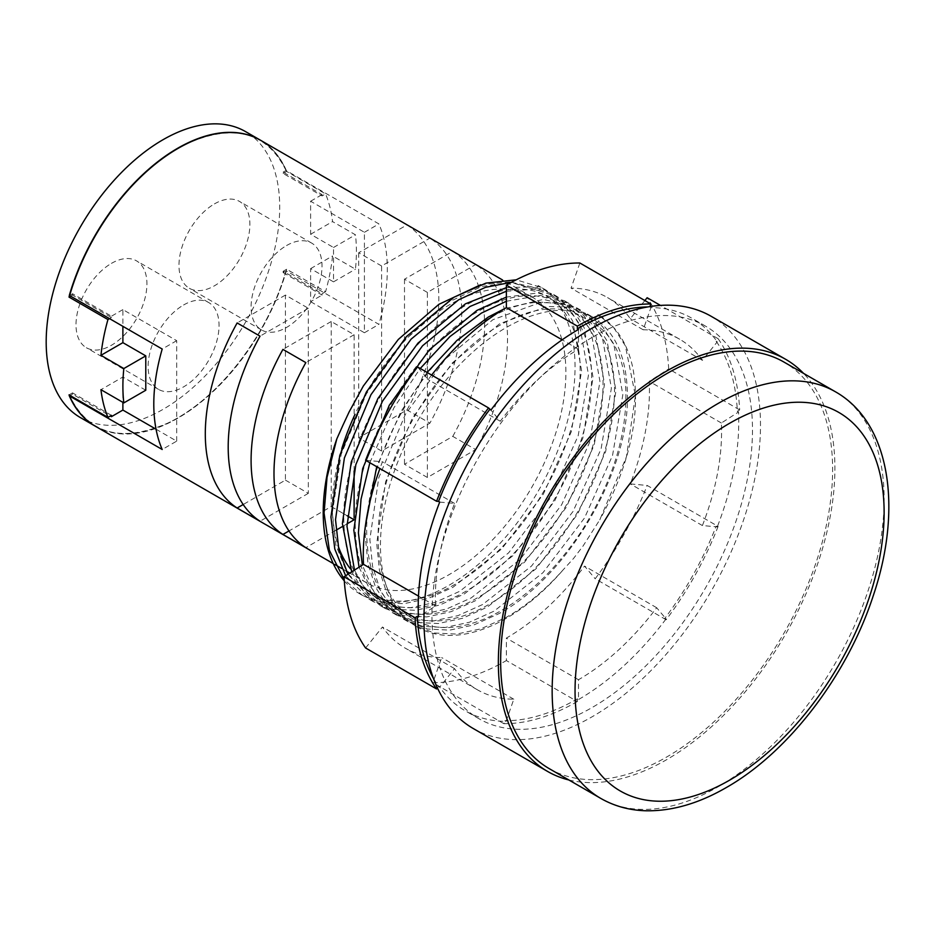 <?xml version="1.0" encoding="UTF-8"?>
<svg xmlns="http://www.w3.org/2000/svg" width="935" height="935" viewBox="0 0 935 935"><rect width="100%" height="100%" fill="white"/><g stroke="black" fill="none" stroke-linecap="round" stroke-linejoin="round"><path stroke-width="0.7" stroke-dasharray="4.67 3.51" d="M480.637 284.778L510.241 281.902L535.743 289.792A4.862 3.962 -60 0 0 541.599 287.571L516.225 279.81M345.646 575.761L369.255 599.312L388.481 606.546L410.816 607.656L435.044 602.432L459.716 591.317L508.628 552.842L550.189 498.156L578.204 435.64L588.501 374.877L579.63 325.181L568.235 306.82L553.053 294.174L531.606 286.87L506.373 287.629M351.7 571.893L364.112 592.065L380.697 605.927L399.923 613.15L422.269 614.272L446.486 609.036L471.17 597.933L520.07 559.457L561.643 504.76L589.646 442.243L599.954 381.48L591.084 331.785L579.677 313.424L564.495 300.79L537.952 292.935L506.373 297.073M359.052 567.183L372.235 594.485L392.151 612.53L411.377 619.765L433.711 620.875L457.94 615.651L482.612 604.536L531.512 566.061L573.085 511.375L601.1 448.858L611.396 388.095L602.526 338.4L591.13 320.039L575.948 307.393L543.48 299.399L504.725 308.585M427.108 372.446L400.729 411.856L376.712 466.694M365.538 524.874L365.281 536.795L368.004 563.723L375.578 587.32L387.721 606.102L403.593 619.145L422.819 626.368L445.165 627.49L469.382 622.254L494.066 611.151L542.966 572.676L584.527 517.978L612.542 455.462L622.839 394.699L613.979 345.003L602.572 326.642L587.39 314.008L568.854 307.183L547.255 306.481L499.781 323.65L452.318 362.955L412.183 418.471L385.594 481.817L376.723 543.399L379.446 570.327L387.032 593.924L399.163 612.706L415.035 625.749L434.272 632.983L456.607 634.094L480.835 628.858L505.508 617.754C525.47 606.558 544.743 590.523 563.314 569.649L573.494 558.534L582.949 546.18L599.756 519.837L626.45 456.806L635.403 395.774L625.363 345.798L613.582 327.425L597.839 314.429A4.862 3.962 120 0 1 598.844 320.611A4.862 3.962 120 0 1 592.977 322.844L592.977 322.844A4.862 3.962 120 0 1 591.972 316.649L595.408 318.636A178.082 102.815 120 0 0 506.373 327.449A178.082 102.815 120 0 0 390.035 484.377A178.082 102.815 120 0 0 417.326 627.069A178.082 102.815 120 0 0 506.373 618.257A178.082 102.815 120 0 0 563.314 569.649M111.464 263.366A50.139 28.95 -60 0 1 136.533 260.877A50.139 28.95 -60 0 1 144.224 301.058A50.139 28.95 -60 0 1 111.464 345.249A50.139 28.95 -60 0 1 86.394 347.726A50.139 28.95 -60 0 1 78.704 307.545A50.139 28.95 -60 0 1 111.464 263.366M183.587 304.997A50.139 28.95 -60 0 1 208.657 302.519A50.139 28.95 -60 0 1 216.347 342.701A50.139 28.95 -60 0 1 183.587 386.88A50.139 28.95 -60 0 1 158.518 389.369A50.139 28.95 -60 0 1 150.827 349.187A50.139 28.95 -60 0 1 183.587 304.997M214.431 203.912A50.139 28.95 -60 0 1 239.5 201.434A50.139 28.95 -60 0 1 247.191 241.616A50.139 28.95 -60 0 1 214.431 285.806A50.139 28.95 -60 0 1 189.361 288.284A50.139 28.95 -60 0 1 181.671 248.102A50.139 28.95 -60 0 1 214.431 203.912M286.554 245.554A50.139 28.95 -60 0 1 311.624 243.065A50.139 28.95 -60 0 1 319.314 283.247A50.139 28.95 -60 0 1 286.554 327.437A50.139 28.95 -60 0 1 261.484 329.926A50.139 28.95 -60 0 1 253.794 289.745A50.139 28.95 -60 0 1 286.554 245.554M549.266 768.663A234.743 135.528 120 0 0 666.632 757.046A234.743 135.528 120 0 0 819.983 550.189A234.743 135.528 120 0 0 783.997 362.09M568.819 779.965A237.981 137.398 120 0 0 666.632 759.688A237.981 137.398 120 0 0 816.255 567.907A237.981 137.398 120 0 0 803.562 373.381M473.239 728.517A237.981 137.398 120 0 0 592.217 716.724A237.981 137.398 120 0 0 747.684 507.015A237.981 137.398 120 0 0 711.208 316.322M592.217 337.36A226.644 130.853 120 0 0 444.16 537.087A226.644 130.853 120 0 0 478.895 718.699A226.644 130.853 120 0 0 592.217 707.479A226.644 130.853 120 0 0 740.286 507.752A226.644 130.853 120 0 0 705.539 326.14A226.644 130.853 120 0 0 592.217 337.36M433.373 678.237A226.644 130.853 120 0 0 438.55 686.489L439.695 687.143L454.562 668.642A202.357 116.828 120 0 0 477.306 689.738A202.357 116.828 120 0 0 513.794 699.216L506.034 721.388A226.644 130.853 -60 0 1 465.162 710.764A226.644 130.853 -60 0 1 439.695 687.143M506.034 721.388L504.888 720.721A226.644 130.853 120 0 0 577.339 698.889L578.484 699.544L578.484 679.722A202.357 116.828 120 0 0 656.674 607.727L666.059 618.923A226.644 130.853 -60 0 1 578.484 699.544M591.972 316.649C615.534 331.154 627.35 358.047 627.42 397.34C628.238 473.426 566.832 577.549 498.635 613.792L473.963 624.896L449.735 630.132L427.4 629.01L408.174 621.787L392.303 608.743L380.159 589.962L372.574 566.365L369.863 539.437L378.733 477.843L405.311 414.509L445.446 358.993L492.92 319.688L540.383 302.519L561.993 303.209L580.53 310.046L595.7 322.68L607.107 341.041L615.978 390.736L605.67 451.5L577.666 514.016L536.094 568.702L487.193 607.177L462.521 618.292L438.293 623.528L415.958 622.406L396.72 615.172L375.566 595.385L362.336 565.079M369.851 462.731L393.857 407.894L420.236 368.483M506.373 301.245L540.477 295.472L569.076 303.431L584.258 316.065L595.653 334.426L604.524 384.121L594.228 444.885L566.213 507.401L524.652 562.099L475.751 600.574L451.067 611.677L426.839 616.913L404.504 615.791L385.278 608.568L367.315 593.059L354.482 570.105M506.373 291.241L534.154 289.254L557.634 296.827L572.804 309.462L584.211 327.823L593.082 377.518L582.785 438.281L554.771 500.798L513.198 555.483L464.298 593.97L439.625 605.074L415.397 610.31L393.062 609.188L373.825 601.953L347.902 574.324M511.515 282.276L546.18 290.212L561.362 302.846L572.769 321.208L581.628 370.903L571.332 431.666L543.317 494.194L501.756 548.88L452.856 587.355L428.172 598.458L403.955 603.694L381.609 602.572L362.383 595.35L344.209 579.583M344.302 580.88A178.082 102.815 120 0 0 360.092 594.029A178.082 102.815 120 0 0 449.127 585.205A178.082 102.815 120 0 0 565.465 428.288A178.082 102.815 120 0 0 538.174 285.584L546.18 290.212M80.387 417.583A165.121 95.335 120 0 0 162.947 409.413A165.121 95.335 120 0 0 270.823 263.892A165.121 95.335 120 0 0 245.508 131.578M95.265 426.173A165.121 95.335 120 0 0 177.685 417.91A165.121 95.335 120 0 0 286.04 270.753L286.192 270.846A165.121 95.335 120 0 0 286.636 269.257L325.567 291.732A165.121 95.335 120 0 0 332.556 255.968L355.452 269.186A165.121 95.335 120 0 0 355.452 234.814L332.556 221.595A165.121 95.335 120 0 0 325.567 193.919L286.636 171.444A165.121 95.335 120 0 0 286.192 170.38L286.075 170.567A164.922 95.218 -60 0 0 286.04 170.474L378.909 223.921A165.121 95.335 -60 0 1 378.909 324.375L286.344 270.928A165.121 95.335 -60 0 1 177.989 418.085A165.121 95.335 -60 0 1 95.417 426.267M350.426 568.819A165.121 95.335 120 0 0 366.567 582.809A165.121 95.335 120 0 0 449.127 574.628A165.121 95.335 120 0 0 557.003 429.118A165.121 95.335 120 0 0 531.699 296.804A165.121 95.335 120 0 0 449.127 304.985A165.121 95.335 120 0 0 355.019 414.334M341.789 448.718A165.121 95.335 120 0 0 338.002 545.339M286.344 170.474A165.121 95.335 120 0 0 260.549 140.262M452.785 436.376A165.121 95.335 120 0 0 452.785 251.328L475.681 264.547A165.121 95.335 -60 0 1 475.681 449.595L452.785 436.376L404.493 464.263L427.377 477.481L475.681 449.595M406.994 409.939A165.121 95.335 120 0 0 406.994 224.891L429.89 238.109A165.121 95.335 -60 0 1 429.89 423.158L406.994 409.939L358.701 437.825L381.597 451.044L429.89 423.158M260.397 140.168A165.121 95.335 -60 0 1 286.04 170.299M156.052 429.212L176.692 441.133L162.199 449.49M111.44 415.35L72.521 392.887L72.521 394.208L110.295 416.017M72.521 394.208L70.172 395.563M283.141 272.599L322.072 295.074L322.072 293.754L283.141 271.279L283.141 272.599L286.04 270.928M310.619 301.678L364.416 332.743L364.416 232.289L310.619 201.224L310.619 234.264L333.514 247.483L333.514 281.856L310.619 268.637L310.619 301.678L322.072 295.074M364.416 332.743L378.909 324.375M283.141 271.279L286.636 269.257M322.072 293.754L325.567 291.732M310.619 268.637L332.556 255.968M322.072 195.929L322.072 194.609L283.141 172.145L283.141 173.466L322.072 195.929L325.567 193.919M310.619 201.224L322.072 194.609M310.619 234.264L332.556 221.595M649.918 306.575L649.802 306.937A226.644 130.853 120 0 0 647.745 306.937M718.115 338.704A229.881 132.723 120 0 1 739.655 409.904L737.364 411.365A226.644 130.853 120 0 0 716.128 341.17L718.115 338.704L660.449 305.406M739.655 409.904L668.677 368.928A229.881 132.723 120 0 0 647.137 297.727M718.115 526.405A229.881 132.723 120 0 1 666.164 619.753L664.914 618.257A226.644 130.853 120 0 0 716.128 526.23L718.115 526.405L647.137 485.429L630.283 483.921A202.357 116.828 120 0 0 649.241 381.363L668.677 368.928M666.164 619.753L595.186 578.777A229.881 132.723 120 0 0 647.137 485.429M577.339 698.889L577.339 701.53L506.373 660.554L506.373 638.079A202.357 116.828 120 0 0 584.55 566.096L595.186 578.777M577.339 701.53A229.881 132.723 120 0 1 503.848 723.678L504.888 720.721M503.848 723.678L432.882 682.702A229.881 132.723 120 0 0 506.373 660.554M644.881 300.544L630.283 318.695A202.357 116.828 120 0 0 607.551 297.599A202.357 116.828 120 0 0 571.063 288.12L579.864 263.004M365.597 647.978L382.45 627.011A202.357 116.828 120 0 0 405.182 648.107A202.357 116.828 120 0 0 441.671 657.574L432.882 682.702M365.597 460.277L382.45 461.785A202.357 116.828 120 0 0 379.914 468.54M431.654 375.075A202.357 116.828 120 0 0 428.183 379.61L417.548 366.929M587.39 314.008L595.408 318.636L597.839 314.429C616.048 325.322 627.771 343.449 633.018 368.799C640.954 414.532 629.874 464.882 599.756 519.837M438.55 686.489L437.393 687.926M341.696 568.445L346.277 571.098L335.899 545.082L332.346 512.777L341.182 454.246L366.345 393.939L404.13 340.609L448.847 301.982L481.7 286.449L511.737 282.615L535.743 289.792L538.174 285.584M666.059 618.923L664.914 618.257M716.128 526.23L717.274 526.884L702.407 525.563A202.357 116.828 120 0 0 721.364 423.006L738.51 412.019A226.644 130.853 -60 0 1 717.274 526.884M738.51 412.019L737.364 411.365M716.128 341.17L717.274 341.836L702.407 360.326A202.357 116.828 120 0 0 679.663 339.241A202.357 116.828 120 0 0 643.175 329.763L650.935 307.592A226.644 130.853 -60 0 1 691.806 318.204A226.644 130.853 -60 0 1 717.274 341.836M650.935 307.592L649.802 306.937M439.695 502.095L454.562 503.416A202.357 116.828 120 0 0 435.605 605.973L418.459 616.948M435.605 605.973L418.494 596.098M454.562 503.416L382.45 461.785M578.484 329.436L578.484 349.258A202.357 116.828 120 0 0 500.295 421.253L490.922 410.056M500.295 421.253L428.183 379.61M578.484 349.258L562.145 339.826M513.794 699.216L441.671 657.574M454.562 668.642L382.45 627.011M656.674 607.727L584.55 566.096M578.484 679.722L506.373 638.079M721.364 423.006L649.241 381.363M702.407 525.563L630.283 483.921M643.175 329.763L571.063 288.12M702.407 360.326L630.283 318.695M145.778 390.246L122.882 377.027L100.945 389.685M72.521 293.742L72.521 295.074L111.44 317.538L111.44 316.217L72.521 293.742L69.622 295.589M111.44 317.538L109.535 318.636M176.692 441.133L176.692 340.667L122.882 309.614L122.882 326.338M122.882 309.614L111.44 316.217M176.692 340.667L162.199 349.035M122.882 377.027L122.882 402.354M285.432 480.123L308.328 493.341L308.328 308.281L285.432 295.063L285.432 480.123L243.194 504.514M285.432 295.063L237.139 322.949M308.328 308.281L260.035 336.168M308.328 493.341L260.035 521.227M354.12 470.983L354.12 334.718L331.224 321.5L331.224 506.56L288.985 530.951M331.224 321.5L282.931 349.386M354.12 334.718L305.827 362.605M354.026 519.72L354.12 517.826M346.955 523.916L342.444 526.522M335.992 530.239L305.827 547.665M331.224 506.56L342.432 513.034M342.572 513.116L347.154 515.758M72.521 295.074L70.616 296.161M72.521 392.887L69.026 394.897M333.514 281.856L355.452 269.186M364.416 232.289L378.909 223.921M283.141 172.145L286.04 170.474M333.514 247.483L355.452 234.814M381.597 451.044L381.597 265.984L429.89 238.109M381.597 265.984L358.701 252.766L406.994 224.891M358.701 252.766L358.701 437.825M427.377 477.481L427.377 292.421L475.681 264.547M427.377 292.421L404.493 279.203L452.785 251.328M404.493 279.203L404.493 464.263M283.141 173.466L286.636 171.444M835.516 391.823A234.743 135.528 -60 0 1 871.49 579.934A234.743 135.528 -60 0 1 718.138 786.779A234.743 135.528 -60 0 1 600.773 798.408M348.206 574.125L368.25 593.129C389.673 605.167 416.017 603.659 447.292 588.618C489.963 566.002 525.131 528.123 552.807 474.968C572.98 433.852 581.991 395.61 579.852 360.244C577.14 328.898 566.248 307.615 547.185 296.407C540.079 292.293 532.073 289.897 523.179 289.231C504.094 287.886 483.126 294.35 460.3 308.597C397.726 346.417 342.198 445.983 343.8 519.381C344.466 559.001 356.434 585.777 379.692 599.732C401.115 611.771 427.47 610.274 458.734 595.233C501.417 572.617 536.585 534.726 564.249 481.583C584.422 440.455 593.444 402.214 591.294 366.847C588.582 335.513 577.701 314.23 558.639 303.01C551.521 298.896 543.515 296.512 534.633 295.834C515.547 294.502 494.58 300.953 471.743 315.2C409.168 353.033 353.64 452.587 355.242 525.984C355.919 565.605 367.887 592.393 391.146 606.347C412.569 618.386 438.912 616.878 470.188 601.836C512.859 579.221 548.027 541.342 575.691 488.187C595.875 447.07 604.887 408.829 602.748 373.462C600.036 342.117 589.143 320.834 570.081 309.625C562.975 305.511 554.969 303.115 546.075 302.449C526.989 301.105 506.022 307.568 483.196 321.815C420.621 359.636 365.094 459.202 366.695 532.599C367.361 572.22 379.329 598.996 402.588 612.951C424.011 624.989 450.366 623.493 481.63 608.44C524.301 585.836 559.481 547.945 587.145 494.802C607.318 453.674 616.329 415.432 614.19 380.066C611.478 348.732 600.597 327.449 581.535 316.229C574.417 312.115 566.411 309.73 557.529 309.053C538.431 307.72 517.476 314.172 494.638 328.419C432.063 366.251 376.536 465.805 378.137 539.203C378.815 578.823 390.783 605.611 414.03 619.566C435.067 631.394 460.908 630.143 491.565 615.803C524.909 599.054 554.665 571.192 580.834 532.202C612.519 482.331 627.49 434.389 625.749 388.364C624.451 368.308 619.496 352.039 610.882 339.58C605.915 332.439 599.943 326.853 592.977 322.844M208.657 302.519L136.533 260.877M311.624 243.065L239.5 201.434M478.895 718.699L465.162 710.764M417.326 627.069L415.035 625.749M408.174 621.787L403.593 619.145M396.72 615.172L392.151 612.53M385.278 608.568L380.697 605.927M373.825 601.953L369.255 599.312M580.53 310.046L575.948 307.393M569.076 303.431L564.495 300.79M557.634 296.827L553.053 294.174M366.567 582.809L349.783 573.12M334.824 564.483L333.234 563.571M531.699 296.804L502.492 279.939M362.383 595.35L360.092 594.029M705.539 326.14L691.806 318.204M261.484 329.926L189.361 288.284M158.518 389.369L86.394 347.726M477.306 689.738L405.182 648.107M679.663 339.241L607.551 297.599M286.017 170.497C267.246 132.548 234.907 123.303 188.987 142.751C138.906 165.238 87.726 230.793 69.681 295.518M286.005 270.741C268.018 335.361 216.99 400.834 166.991 423.45C120.966 443.085 88.521 433.91 69.681 395.937"/><path stroke-width="1.4" d="M516.225 279.81L485.966 283.118L454.001 297.213L406.526 336.518L366.391 392.034L339.802 455.38L330.943 516.973L334.8 549.009L345.646 575.761M506.373 287.629L465.443 303.828L417.968 343.122L377.833 398.649L351.256 461.983L342.385 523.577L351.7 571.893M506.373 297.073L476.897 310.432L429.422 349.737L389.287 405.252L362.698 468.599L353.827 530.18L359.052 567.183M504.725 308.585L488.339 317.047L456.923 340.445L427.108 372.446M376.712 466.694L365.538 524.874M666.632 373.719A234.743 135.528 120 0 0 513.28 580.565A234.743 135.528 120 0 0 549.266 768.663L600.773 798.408A234.743 135.528 -60 0 1 564.787 610.31A234.743 135.528 -60 0 1 718.138 403.452A234.743 135.528 -60 0 1 835.516 391.823L783.997 362.09A234.743 135.528 120 0 0 666.632 373.719M803.562 373.381A237.981 137.398 120 0 0 785.622 359.285A237.981 137.398 120 0 0 666.632 371.066A237.981 137.398 120 0 0 511.164 580.775A237.981 137.398 120 0 0 547.641 771.469A237.981 137.398 120 0 0 568.819 779.965M785.622 359.285L711.208 316.322A237.981 137.398 120 0 0 592.217 328.115A237.981 137.398 120 0 0 436.762 537.824A237.981 137.398 120 0 0 473.239 728.517L547.641 771.469M489.776 409.401A226.644 130.853 120 0 0 438.55 501.429L436.563 501.253A229.881 132.723 120 0 1 488.526 407.905L490.922 410.056A226.644 130.853 -60 0 1 578.484 329.436L577.339 328.769L577.339 326.128L506.373 285.152L506.373 307.627A202.357 116.828 120 0 0 431.654 375.075M438.55 501.429L439.695 502.095A226.644 130.853 -60 0 0 418.459 616.948L417.314 616.294A226.644 130.853 120 0 0 433.373 678.237M362.336 565.079L358.409 532.833L361.062 499.08L369.851 462.731M420.236 368.483L450.051 336.483L481.467 313.073L506.373 301.245M354.482 570.105L346.967 526.218L355.838 464.637L382.415 401.29L422.55 345.775L470.024 306.47L506.373 291.241M347.902 574.324L338.774 549.079L335.513 519.615L344.384 458.021L370.973 394.675L411.108 339.16L458.571 299.854L485.464 287.337L511.515 282.276M95.265 426.173A165.121 95.335 120 0 1 95.113 426.091A165.121 95.335 120 0 1 69.319 395.879L69.471 395.961A165.121 95.335 -60 0 1 69.026 394.897L107.946 417.372A165.121 95.335 -60 0 1 100.945 389.685L123.841 402.903A165.121 95.335 -60 0 1 123.841 368.542L100.945 355.323A165.121 95.335 -60 0 1 107.946 319.56L69.026 297.085A165.121 95.335 -60 0 1 69.471 295.507L69.319 295.413A165.121 95.335 -60 0 1 177.685 148.256A165.121 95.335 -60 0 1 260.246 140.086A165.121 95.335 -60 0 1 260.397 140.168M260.246 140.086L245.508 131.578A165.121 95.335 120 0 0 162.947 139.759A165.121 95.335 120 0 0 55.071 285.269A165.121 95.335 120 0 0 80.387 417.583L95.113 426.091M282.931 349.386L305.827 362.605A165.121 95.335 120 0 0 305.827 547.665L282.931 534.446A165.121 95.335 -60 0 1 282.931 349.386M237.139 322.949L260.035 336.168A165.121 95.335 120 0 0 260.035 521.227L237.139 508.009A165.121 95.335 -60 0 1 237.139 322.949M355.019 414.334A165.121 95.335 120 0 0 341.789 448.718M338.002 545.339A165.121 95.335 120 0 0 350.426 568.819M502.492 279.939L260.549 140.262A165.121 95.335 120 0 0 177.989 148.431A165.121 95.335 120 0 0 69.622 295.589L162.199 349.035A165.121 95.335 120 0 0 162.199 449.49L69.622 396.054A165.121 95.335 -60 0 0 95.417 426.267L333.234 563.571M122.882 402.354L122.882 410.068L156.052 429.212M122.882 410.068L111.44 416.671L111.44 415.35L107.946 417.372M110.295 416.017L111.44 416.671M577.339 326.128A229.881 132.723 120 0 1 650.83 303.98L649.918 306.575M647.745 306.937A226.644 130.853 120 0 0 577.339 328.769M650.83 303.98L579.864 263.004A229.881 132.723 120 0 0 506.373 285.152M660.449 305.406L647.137 297.727L644.881 300.544M488.526 407.905L417.548 366.929A229.881 132.723 120 0 0 365.597 460.277L436.563 501.253M379.914 468.54A202.357 116.828 120 0 0 363.493 564.343L344.057 576.778A229.881 132.723 120 0 0 365.597 647.978L436.563 688.955L437.393 687.926M436.563 688.955A229.881 132.723 120 0 1 415.035 617.754L417.314 616.294M344.209 579.583L329.365 550.271L324.071 512.999L327.04 477.306L336.822 438.889L342.853 425.413L349.106 411.973L363.329 386.038L398.31 339.452L438.959 304.284L480.637 284.778M336.822 438.889A178.082 102.815 120 0 0 344.302 580.88M415.035 617.754L344.057 576.778M418.494 596.098L363.493 564.343M562.145 339.826L506.373 307.627M122.882 326.338L122.882 342.654L145.778 355.873L145.778 390.246L123.841 402.903M145.778 355.873L123.841 368.542M122.882 342.654L100.945 355.323M109.535 318.636L107.946 319.56M243.194 504.514L237.139 508.009M288.985 530.951L282.931 534.446M354.12 517.826L354.12 470.983M354.014 519.837L346.955 523.916M342.444 526.522L335.992 530.239M347.154 515.758L354.026 519.72M70.616 296.161L69.026 297.085M729.592 423.286A218.545 126.178 120 0 0 575.048 690.953A218.545 126.178 120 0 0 729.592 780.176A218.545 126.178 120 0 0 884.124 512.509A218.545 126.178 120 0 0 729.592 423.286M600.773 798.408C614.459 806.227 629.582 810.353 646.143 810.774C672.113 811.183 698.819 803.457 726.238 787.586C788.579 752.243 847.309 675.222 873.091 596.214C902.813 508.979 890.576 423.076 835.516 391.823M349.783 573.12L346.277 571.098L348.206 574.125M341.696 568.445L334.824 564.483"/></g></svg>
